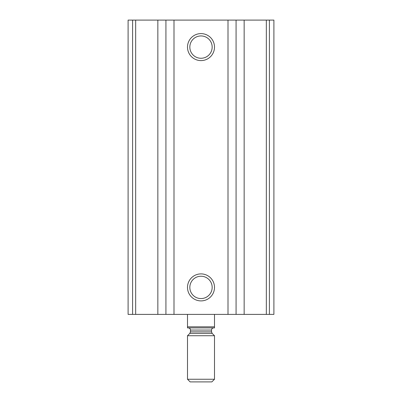 <?xml version="1.0" encoding="UTF-8"?>
<svg xmlns="http://www.w3.org/2000/svg" width="402" height="402" viewBox="0 0 402 402"><rect width="100%" height="100%" fill="white"/><g stroke="black" fill="none" stroke-linecap="round" stroke-linejoin="round"><path stroke-width="0.6" d="M132.59 314.399L273.898 314.399L273.898 20.1L128.102 20.1L128.102 314.399L132.59 314.399L132.59 20.1M201 33.602A13.502 13.502 0 0 1 212.693 53.848A13.502 13.502 0 0 1 189.307 53.848A13.502 13.502 0 0 1 201 33.602M201 273.898A13.502 13.502 0 0 1 212.693 294.148A13.502 13.502 0 0 1 189.307 294.148A13.502 13.502 0 0 1 201 273.898M201 276.239A11.161 11.161 0 0 1 210.668 292.983A11.161 11.161 0 0 1 191.332 292.983A11.161 11.161 0 0 1 201 276.239M201 35.939A11.161 11.161 0 0 1 210.668 52.682A11.161 11.161 0 0 1 191.332 52.682A11.161 11.161 0 0 1 201 35.939M214.502 326.821L187.498 326.821L187.498 327.901L214.502 327.901L214.502 314.399M187.498 326.821L187.498 314.399M187.498 379.252L190.151 381.9L211.849 381.9L214.502 379.252L214.502 335.73L187.498 335.73L187.498 379.252L214.502 379.252M269.41 314.399L269.41 20.1M266.34 314.399L266.34 20.1M244.155 314.399L244.155 20.1M236.08 314.399L236.08 20.1M227.999 314.399L227.999 20.1M174.001 314.399L174.001 20.1M165.92 314.399L165.92 20.1M157.845 314.399L157.845 20.1M135.66 314.399L135.66 20.1M212.161 333.394L211.532 331.866L190.468 331.866L189.839 333.394L212.161 333.394L214.502 335.73M190.468 331.866L190.468 330.062L211.532 330.062C211.648 328.761 212.367 328.042 213.688 327.901M189.839 333.394L187.498 335.73M211.532 331.866L211.532 330.062M190.468 330.062C190.352 328.761 189.633 328.042 188.312 327.901"/></g></svg>
